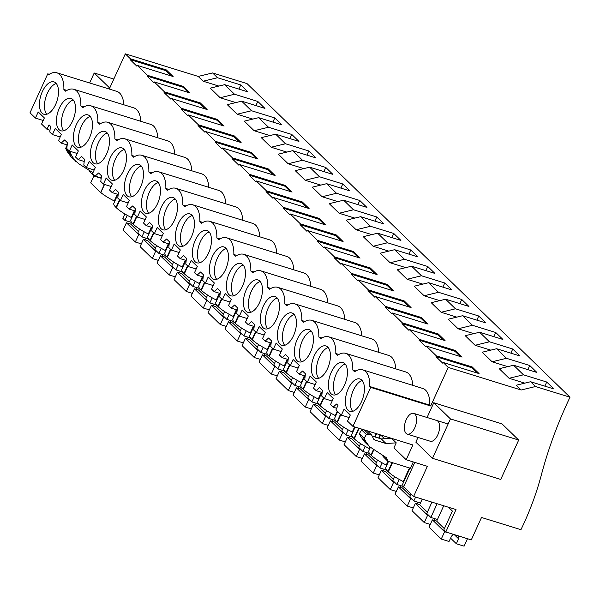 <?xml version="1.0" encoding="UTF-8"?>
<svg xmlns="http://www.w3.org/2000/svg" width="600" height="600" viewBox="0 0 600 600"><rect width="100%" height="100%" fill="white"/><g stroke="black" fill="none" stroke-linecap="round" stroke-linejoin="round"><path stroke-width="0.9" d="M448.425 507.225L452.385 511.072L443.76 530.002L445.8 531.982L471.3 539.888L481.507 517.477L520.92 529.688A280.808 235.41 134.2 0 0 541.335 475.005A417.202 349.763 134.2 0 1 570 397.207L247.065 83.625L212.587 72.945L198.225 76.433L125.317 53.843L109.275 89.04M124.89 213.968L122.865 218.407L124.905 220.388L127.215 215.31M104.37 184.387L100.65 192.54L90.698 182.873L93.9 175.845M30 112.808L47.767 73.823L48.668 74.7A26.49 13.283 -72.8 0 1 56.805 72.787A26.49 13.283 -72.8 0 1 63.863 89.453L65.662 91.2A26.49 13.283 -72.8 0 1 73.8 89.287A26.49 13.283 -72.8 0 1 80.858 105.953L82.665 107.708A26.49 13.283 -72.8 0 1 90.802 105.795A26.49 13.283 -72.8 0 1 97.852 122.46L99.66 124.208A26.49 13.283 -72.8 0 1 107.797 122.295A26.49 13.283 -72.8 0 1 114.847 138.96L116.655 140.715A26.49 13.283 -72.8 0 1 124.792 138.803A26.49 13.283 -72.8 0 1 131.85 155.468L133.65 157.215A26.49 13.283 -72.8 0 1 141.788 155.303A26.49 13.283 -72.8 0 1 148.845 171.968L150.653 173.722A26.49 13.283 -72.8 0 1 158.79 171.81A26.49 13.283 -72.8 0 1 165.84 188.475L167.648 190.23A26.49 13.283 -72.8 0 1 175.785 188.31A26.49 13.283 -72.8 0 1 182.835 204.975L184.642 206.73A26.49 13.283 -72.8 0 1 192.78 204.817A26.49 13.283 -72.8 0 1 199.83 221.483L201.638 223.237A26.49 13.283 -72.8 0 1 209.775 221.325A26.49 13.283 -72.8 0 1 216.833 237.983L218.632 239.737A26.49 13.283 -72.8 0 1 226.77 237.825A26.49 13.283 -72.8 0 1 233.827 254.49L235.635 256.245A26.49 13.283 -72.8 0 1 243.772 254.333A26.49 13.283 -72.8 0 1 250.822 270.99L252.63 272.745A26.49 13.283 -72.8 0 1 260.767 270.832A26.49 13.283 -72.8 0 1 267.817 287.498L269.625 289.252A26.49 13.283 -72.8 0 1 277.763 287.34A26.49 13.283 -72.8 0 1 284.82 304.005L286.62 305.752A26.49 13.283 -72.8 0 1 294.757 303.84A26.49 13.283 -72.8 0 1 301.815 320.505L303.623 322.26A26.49 13.283 -72.8 0 1 311.752 320.347A26.49 13.283 -72.8 0 1 318.81 337.013L320.618 338.76A26.49 13.283 -72.8 0 1 328.755 336.847A26.49 13.283 -72.8 0 1 335.805 353.513L337.612 355.267A26.49 13.283 -72.8 0 1 345.75 353.355A26.49 13.283 -72.8 0 1 352.8 370.02L354.608 371.767A26.49 13.283 -72.8 0 1 362.745 369.855A26.49 13.283 -72.8 0 1 369.803 386.52L370.702 387.397L352.935 426.382L347.513 421.118L350.303 414.998L344.153 409.028L341.362 415.147L335.94 409.882L337.972 405.42L336.54 404.033L333.135 407.16L330.517 404.618L333.308 398.498L327.15 392.52L324.368 398.64L321.75 396.097L322.403 390.308L319.545 387.525L316.14 390.653L313.522 388.11L316.312 381.99L310.155 376.02L307.365 382.14L304.748 379.597L305.407 373.8L302.55 371.025L299.145 374.145L296.528 371.61L299.31 365.49L293.16 359.513L290.37 365.632L287.752 363.09L288.413 357.3L285.548 354.517L282.142 357.645L279.525 355.103L282.315 348.983L276.165 343.013L273.375 349.125L270.757 346.59L271.418 340.793L268.553 338.017L265.147 341.138L262.53 338.603L265.32 332.483L259.17 326.505L256.38 332.625L253.763 330.082L254.423 324.293L251.558 321.51L248.153 324.638L245.535 322.095L248.325 315.975L242.167 310.005L239.385 316.118L236.767 313.582L237.42 307.785L234.562 305.01L231.157 308.13L228.54 305.587L231.322 299.475L225.173 293.498L222.382 299.618L219.765 297.075L220.425 291.285L218.993 289.89L217.56 288.502L214.155 291.63L211.538 289.087L214.327 282.968L208.178 276.998L205.388 283.11L202.77 280.567L203.43 274.778L200.565 272.002L197.16 275.123L194.542 272.58L197.333 266.468L191.183 260.49L188.392 266.61L185.775 264.067L186.435 258.278L185.002 256.882L183.57 255.495L180.165 258.623L177.547 256.08L180.337 249.96L174.18 243.983L171.398 250.103L168.78 247.56L169.433 241.77L168.007 240.382L166.575 238.995L163.17 242.115L160.553 239.572L163.343 233.46L157.185 227.483L154.395 233.603L151.778 231.06L152.438 225.27L149.58 222.487L146.175 225.615L143.558 223.072L146.34 216.952L140.19 210.975L137.4 217.095L134.782 214.553L135.442 208.763L132.578 205.987L129.172 209.108L126.555 206.565L129.345 200.445L123.195 194.475L120.405 200.595L117.788 198.053L118.448 192.263L117.015 190.868L115.583 189.48L112.177 192.608L109.56 190.065L112.35 183.945L106.2 177.968L103.41 184.087L100.792 181.545L101.453 175.755L98.587 172.972L95.183 176.1L92.565 173.558L95.355 167.438L89.198 161.468L86.415 167.587L83.797 165.045L84.45 159.255L83.025 157.86L81.593 156.472L78.188 159.6L75.57 157.058L78.352 150.938L72.203 144.96L69.412 151.08L66.795 148.538L67.455 142.748L64.597 139.965L61.185 143.093L58.575 140.55L61.358 134.43L55.207 128.46L52.418 134.58L49.8 132.038L50.46 126.24L49.028 124.852L46.995 129.315L41.572 124.05L44.362 117.93L38.213 111.953L35.422 118.073L30 112.808M49.282 74.295L47.767 73.823M212.587 72.945L217.515 77.73L240.795 84.945L247.935 91.875L224.655 84.668L210.292 88.148L220.147 97.725L235.83 102.578M198.225 76.433L203.153 81.218L218.835 86.078M125.317 53.843L130.417 58.793L166.328 69.922L173.13 76.523L137.212 65.392L147.413 75.3L183.33 86.422L190.125 93.03L154.215 81.9L164.407 91.8L200.325 102.93L207.12 109.53L171.21 98.4L181.41 108.308L217.32 119.43L224.123 126.038L188.205 114.907L198.405 124.808L234.315 135.938L241.118 142.538L205.2 131.407L215.4 141.315L251.31 152.438L258.112 159.045L222.195 147.915L232.395 157.815L268.312 168.945L275.108 175.545L239.197 164.415L249.39 174.322L285.308 185.453L292.103 192.053L256.192 180.922L266.392 190.822L302.303 201.952L309.105 208.553L273.188 197.43L283.388 207.33L319.298 218.46L326.1 225.06L290.183 213.93L300.382 223.83L336.3 234.96L343.095 241.56L307.185 230.438L317.377 240.337L353.295 251.468L360.09 258.067L324.18 246.938L334.373 256.837L370.29 267.968L377.085 274.567L341.175 263.445L351.375 273.345L387.285 284.475L394.088 291.075L358.17 279.945L368.37 289.853L404.28 300.975L411.082 307.575L375.165 296.452L385.365 306.353L421.283 317.483L428.077 324.082L392.168 312.952L402.36 322.86L438.278 333.983L445.072 340.59L409.162 329.46L419.362 339.36L455.272 350.49L462.075 357.09L426.158 345.96L431.257 350.918L436.357 355.868L472.268 366.99L479.07 373.597L443.153 362.468L448.252 367.418L430.68 405.982L429.772 405.105A26.49 13.283 -72.8 0 0 422.722 388.44L362.745 369.855M224.655 84.668L234.517 94.238L257.798 101.453L264.93 108.382L241.65 101.167L251.513 110.738L274.793 117.953L281.933 124.882L258.653 117.675L268.507 127.245L291.788 134.46L298.928 141.39L275.647 134.175L285.502 143.752L308.782 150.96L315.923 157.89L292.642 150.683L302.498 160.252L325.785 167.468L332.918 174.398L309.638 167.183L319.5 176.76L342.78 183.968L349.92 190.905L326.632 183.69L336.495 193.26L359.775 200.475L366.915 207.405L343.635 200.19L353.49 209.767L376.77 216.975L383.91 223.913L360.63 216.697L370.485 226.267L393.765 233.483L400.905 240.413L377.625 233.197L387.487 242.775L410.768 249.983L417.9 256.92L394.62 249.705L404.482 259.275L427.763 266.49L434.903 273.42L411.623 266.205L421.478 275.782L444.757 282.998L451.897 289.928L428.618 282.712L438.472 292.282L461.752 299.498L468.893 306.428L445.612 299.22L455.467 308.79L478.748 316.005L485.888 322.935L462.607 315.72L472.47 325.29L495.75 332.505L502.882 339.435L479.603 332.228L489.465 341.798L512.745 349.013L519.885 355.942L496.605 348.728L506.46 358.298L529.74 365.513L536.88 372.442L513.6 365.235L523.455 374.805L546.735 382.02L553.875 388.95L530.595 381.735L516.232 385.222L521.16 390.007L448.252 367.418M513.6 365.235L499.23 368.715L509.092 378.293L524.775 383.145M496.605 348.728L482.235 352.215L492.097 361.785L507.78 366.645M479.603 332.228L465.24 335.707L475.095 345.278L490.778 350.138M462.607 315.72L448.245 319.207L458.1 328.778L473.783 333.638M445.612 299.22L431.25 302.7L441.105 312.27L456.787 317.13M428.618 282.712L414.248 286.2L424.11 295.77L439.793 300.63M411.623 266.205L397.252 269.692L407.115 279.263L422.798 284.123M394.62 249.705L380.257 253.192L390.112 262.763L405.795 267.623M377.625 233.197L363.263 236.685L373.118 246.255L388.8 251.115M360.63 216.697L346.26 220.178L356.123 229.755L371.805 234.615M343.635 200.19L329.265 203.678L339.127 213.248L354.81 218.108M326.632 183.69L312.27 187.17L322.125 196.748L337.808 201.608M309.638 167.183L295.275 170.67L305.13 180.24L320.812 185.1M292.642 150.683L278.28 154.163L288.135 163.74L303.817 168.6M275.647 134.175L261.278 137.663L271.14 147.233L286.822 152.093M258.653 117.675L244.282 121.155L254.145 130.733L269.827 135.585M241.65 101.167L227.288 104.655L237.142 114.225L252.825 119.085M443.153 362.468L442.8 363.24L436.005 356.64L471.915 367.763L477.382 373.072M436.357 355.868L436.005 356.64M426.158 345.96L425.805 346.733L419.01 340.132L454.92 351.263L460.388 356.565M419.362 339.36L419.01 340.132M409.162 329.46L408.81 330.233L402.007 323.632L437.925 334.755L443.393 340.065M402.36 322.86L402.007 323.632M392.168 312.952L391.815 313.725L385.013 307.125L420.93 318.255L426.39 323.558M385.365 306.353L385.013 307.125M375.165 296.452L374.812 297.225L368.017 290.625L403.928 301.748L409.395 307.058M368.37 289.853L368.017 290.625M358.17 279.945L357.817 280.718L351.022 274.118L386.933 285.248L392.4 290.55M351.375 273.345L351.022 274.118M341.175 263.445L340.822 264.218L334.028 257.61L369.938 268.74L375.405 274.05M334.373 256.837L334.028 257.61M324.18 246.938L323.827 247.71L317.025 241.11L352.942 252.24L358.403 257.543M317.377 240.337L317.025 241.11M307.185 230.438L306.832 231.21L300.03 224.603L335.947 235.733L341.407 241.042M300.382 223.83L300.03 224.603M290.183 213.93L289.83 214.702L283.035 208.103L318.945 219.233L324.413 224.535M283.388 207.33L283.035 208.103M273.188 197.43L272.835 198.202L266.04 191.595L301.95 202.725L307.418 208.035M266.392 190.822L266.04 191.595M256.192 180.922L255.84 181.695L249.038 175.095L284.955 186.225L290.423 191.528M249.39 174.322L249.038 175.095M239.197 164.415L238.845 165.195L232.042 158.587L267.96 169.718L273.42 175.028M232.395 157.815L232.042 158.587M222.195 147.915L221.843 148.688L215.048 142.087L250.965 153.21L256.425 158.52M215.4 141.315L215.048 142.087M205.2 131.407L204.847 132.18L198.053 125.58L233.962 136.71L239.43 142.012M198.405 124.808L198.053 125.58M188.205 114.907L187.852 115.68L181.058 109.08L216.968 120.203L222.435 125.512M181.41 108.308L181.058 109.08M171.21 98.4L170.858 99.172L164.055 92.573L199.972 103.703L205.44 109.005M164.407 91.8L164.055 92.573M154.215 81.9L153.863 82.672L147.06 76.073L182.977 87.195L188.438 92.505M147.413 75.3L147.06 76.073M137.212 65.392L136.86 66.165L130.065 59.565L165.975 70.695L171.442 75.998M130.417 58.793L130.065 59.565M123.81 104.782A26.49 13.283 -72.8 0 0 116.782 91.373L56.805 72.787M140.805 121.29A26.49 13.283 -72.8 0 0 133.778 107.873L73.8 89.287M157.8 137.79A26.49 13.283 -72.8 0 0 150.773 124.38L90.802 105.795M174.795 154.297A26.49 13.283 -72.8 0 0 167.775 140.88L107.797 122.295M191.797 170.797A26.49 13.283 -72.8 0 0 184.77 157.387L124.792 138.803M208.792 187.305A26.49 13.283 -72.8 0 0 201.765 173.887L141.788 155.303M225.788 203.805A26.49 13.283 -72.8 0 0 218.76 190.395L158.79 171.81M242.782 220.312A26.49 13.283 -72.8 0 0 235.763 206.895L175.785 188.31M259.778 236.812A26.49 13.283 -72.8 0 0 252.757 223.403L192.78 204.817M276.78 253.32A26.49 13.283 -72.8 0 0 269.752 239.903L209.775 221.325M293.775 269.82A26.49 13.283 -72.8 0 0 286.748 256.41L226.77 237.825M310.77 286.327A26.49 13.283 -72.8 0 0 303.743 272.91L243.772 254.333M327.765 302.827A26.49 13.283 -72.8 0 0 320.745 289.418L260.767 270.832M344.76 319.335A26.49 13.283 -72.8 0 0 337.74 305.918L277.763 287.34M361.763 335.843A26.49 13.283 -72.8 0 0 354.735 322.425L294.757 303.84M378.757 352.343A26.49 13.283 -72.8 0 0 371.73 338.925L311.752 320.347M395.752 368.85A26.49 13.283 -72.8 0 0 388.732 355.433L328.755 336.847M412.748 385.35A26.49 13.283 -72.8 0 0 405.728 371.94L345.75 353.355M42.338 91.65A16.95 8.498 -72.8 0 0 43.95 114.278A16.95 8.498 -72.8 0 0 55.597 104.528A16.95 8.498 -72.8 0 0 53.985 81.9A16.95 8.498 -72.8 0 0 42.338 91.65M123.585 170.542A16.95 8.498 -72.8 0 0 121.972 147.915A16.95 8.498 -72.8 0 0 110.325 157.672A16.95 8.498 -72.8 0 0 111.938 180.292A16.95 8.498 -72.8 0 0 123.585 170.542M157.575 203.55A16.95 8.498 -72.8 0 0 155.962 180.922A16.95 8.498 -72.8 0 0 144.315 190.68A16.95 8.498 -72.8 0 0 145.928 213.3A16.95 8.498 -72.8 0 0 157.575 203.55M280.29 322.71A16.95 8.498 -72.8 0 0 281.903 345.337A16.95 8.498 -72.8 0 0 293.55 335.58A16.95 8.498 -72.8 0 0 291.938 312.96A16.95 8.498 -72.8 0 0 280.29 322.71M72.593 121.028A16.95 8.498 -72.8 0 0 70.98 98.407A16.95 8.498 -72.8 0 0 59.332 108.157A16.95 8.498 -72.8 0 0 60.945 130.785A16.95 8.498 -72.8 0 0 72.593 121.028M93.33 141.165A16.95 8.498 -72.8 0 0 94.942 163.792A16.95 8.498 -72.8 0 0 106.583 154.035A16.95 8.498 -72.8 0 0 104.97 131.415A16.95 8.498 -72.8 0 0 93.33 141.165M161.317 207.18A16.95 8.498 -72.8 0 0 162.93 229.808A16.95 8.498 -72.8 0 0 174.57 220.058A16.95 8.498 -72.8 0 0 172.958 197.43A16.95 8.498 -72.8 0 0 161.317 207.18M140.58 187.05A16.95 8.498 -72.8 0 0 138.968 164.422A16.95 8.498 -72.8 0 0 127.32 174.172A16.95 8.498 -72.8 0 0 128.933 196.8A16.95 8.498 -72.8 0 0 140.58 187.05M276.548 319.08A16.95 8.498 -72.8 0 0 274.935 296.452A16.95 8.498 -72.8 0 0 263.295 306.202A16.95 8.498 -72.8 0 0 264.907 328.83A16.95 8.498 -72.8 0 0 276.548 319.08M297.285 339.21A16.95 8.498 -72.8 0 0 298.897 361.837A16.95 8.498 -72.8 0 0 310.545 352.087A16.95 8.498 -72.8 0 0 308.933 329.46A16.95 8.498 -72.8 0 0 297.285 339.21M229.298 273.195A16.95 8.498 -72.8 0 0 230.91 295.822A16.95 8.498 -72.8 0 0 242.558 286.072A16.95 8.498 -72.8 0 0 240.945 263.445A16.95 8.498 -72.8 0 0 229.298 273.195M208.567 253.065A16.95 8.498 -72.8 0 0 206.955 230.438A16.95 8.498 -72.8 0 0 195.308 240.188A16.95 8.498 -72.8 0 0 196.92 262.815A16.95 8.498 -72.8 0 0 208.567 253.065M212.303 256.695A16.95 8.498 -72.8 0 0 213.915 279.322A16.95 8.498 -72.8 0 0 225.562 269.565A16.95 8.498 -72.8 0 0 223.95 246.938A16.95 8.498 -72.8 0 0 212.303 256.695M344.535 385.095A16.95 8.498 -72.8 0 0 342.923 362.468A16.95 8.498 -72.8 0 0 331.282 372.225A16.95 8.498 -72.8 0 0 332.895 394.845A16.95 8.498 -72.8 0 0 344.535 385.095M348.278 388.725A16.95 8.498 -72.8 0 0 349.89 411.353A16.95 8.498 -72.8 0 0 361.538 401.595A16.95 8.498 -72.8 0 0 359.925 378.975A16.95 8.498 -72.8 0 0 348.278 388.725M89.588 137.535A16.95 8.498 -72.8 0 0 87.975 114.907A16.95 8.498 -72.8 0 0 76.328 124.665A16.95 8.498 -72.8 0 0 77.94 147.285A16.95 8.498 -72.8 0 0 89.588 137.535M191.565 236.558A16.95 8.498 -72.8 0 0 189.953 213.93A16.95 8.498 -72.8 0 0 178.312 223.688A16.95 8.498 -72.8 0 0 179.925 246.315A16.95 8.498 -72.8 0 0 191.565 236.558M327.54 368.587A16.95 8.498 -72.8 0 0 325.928 345.968A16.95 8.498 -72.8 0 0 314.28 355.718A16.95 8.498 -72.8 0 0 315.892 378.345A16.95 8.498 -72.8 0 0 327.54 368.587M246.3 289.702A16.95 8.498 -72.8 0 0 247.913 312.33A16.95 8.498 -72.8 0 0 259.553 302.572A16.95 8.498 -72.8 0 0 257.94 279.945A16.95 8.498 -72.8 0 0 246.3 289.702M43.2 120.48L35.422 118.073M50.002 130.245L46.995 129.315M391.62 438.368L396.225 442.845L386.07 443.55L375.15 440.168L373.882 439.418L371.61 435.007L368.663 434.16L366.375 434.513L364.132 438.248L365.625 441.315L369.413 446.565L386.655 457.89L387.832 461.265L410.385 468.248L413.257 461.94M352.935 426.382L412.912 444.967L406.178 459.75L393.938 447.862L396.225 442.845M380.663 434.978L384.502 438.705M414.78 462.412L403.673 486.78L413.632 496.447L456.007 509.58L445.8 531.982M403.725 486.675A26.078 5.572 -155.5 0 1 402.787 483.893L409.972 468.12M388.485 461.467L385.785 467.393A26.078 5.572 -155.5 0 0 387.967 471.525L388.305 471.855A26.078 5.572 -155.5 0 0 403.252 481.545L403.673 481.95M387.96 461.303L386.257 465.037L386.678 465.45M386.257 465.037A26.078 5.572 -155.5 0 1 371.31 455.355L373.83 449.82M370.365 447.428L368.79 450.885A26.078 5.572 -155.5 0 0 370.972 455.025L371.31 455.355M369.938 447.053L369.255 448.537L369.675 448.942M369.255 448.537A26.078 5.572 -155.5 0 1 354.315 438.847L359.123 428.303M355.132 427.065L351.795 434.385A26.078 5.572 -155.5 0 0 353.978 438.518L354.315 438.847M354.6 426.9L352.26 432.03L352.68 432.442M352.26 432.03A26.078 5.572 -155.5 0 1 337.32 422.347L340.83 414.63M337.673 411.562L334.8 417.877A26.078 5.572 -155.5 0 0 336.975 422.018L337.32 422.347M337.252 411.158L335.265 415.53L335.685 415.935M335.265 415.53A26.078 5.572 -155.5 0 1 320.317 405.84L323.835 398.13M321.877 392.43L317.805 401.377A26.078 5.572 -155.5 0 0 319.98 405.51L320.317 405.84M321.345 392.265L318.27 399.022L318.69 399.428M318.27 399.022A26.078 5.572 -155.5 0 1 303.322 389.34L306.84 381.623M304.882 375.93L300.803 384.87A26.078 5.572 -155.5 0 0 302.985 389.01L303.322 389.34M304.35 375.765L301.275 382.522L301.688 382.928M301.275 382.522A26.078 5.572 -155.5 0 1 286.327 372.832L289.845 365.123M287.888 359.423L283.808 368.362A26.078 5.572 -155.5 0 0 285.99 372.502L286.327 372.832M287.355 359.257L284.272 366.015L284.692 366.42M284.272 366.015A26.078 5.572 -155.5 0 1 269.332 356.325L272.843 348.615M270.885 342.915L266.812 351.862A26.078 5.572 -155.5 0 0 268.987 355.995L269.332 356.325M270.36 342.757L267.278 349.515L267.697 349.92M267.278 349.515A26.078 5.572 -155.5 0 1 252.337 339.825L255.847 332.115M253.89 326.415L249.817 335.355A26.078 5.572 -155.5 0 0 251.993 339.495L252.337 339.825M253.358 326.25L250.282 333.007L250.702 333.413M250.282 333.007A26.078 5.572 -155.5 0 1 235.335 323.317L238.853 315.608M236.895 309.907L232.815 318.855A26.078 5.572 -155.5 0 0 234.998 322.987L235.335 323.317M236.362 309.75L233.288 316.507L233.708 316.913M233.288 316.507A26.078 5.572 -155.5 0 1 218.34 306.817L221.858 299.1M219.9 293.407L215.82 302.347A26.078 5.572 -155.5 0 0 218.002 306.487L218.34 306.817M219.368 293.243L216.285 300L216.705 300.405M216.285 300A26.078 5.572 -155.5 0 1 201.345 290.31L204.862 282.6M202.897 276.9L198.825 285.847A26.078 5.572 -155.5 0 0 201.007 289.98L201.345 290.31M202.373 276.735L199.29 283.493L199.71 283.905M199.29 283.493A26.078 5.572 -155.5 0 1 184.35 273.81L187.86 266.093M185.903 260.4L181.83 269.34A26.078 5.572 -155.5 0 0 184.005 273.48L184.35 273.81M185.377 260.235L182.295 266.993L182.715 267.397M182.295 266.993A26.078 5.572 -155.5 0 1 167.347 257.303L170.865 249.593M168.907 243.892L164.835 252.84A26.078 5.572 -155.5 0 0 167.01 256.972L167.347 257.303M168.375 243.728L165.3 250.485L165.72 250.897M165.3 250.485A26.078 5.572 -155.5 0 1 150.352 240.803L153.87 233.085M151.913 227.392L147.833 236.333A26.078 5.572 -155.5 0 0 150.015 240.472L150.352 240.803M151.38 227.228L148.305 233.985L148.718 234.39M148.305 233.985A26.078 5.572 -155.5 0 1 133.358 224.295L136.875 216.585M134.917 210.885L130.837 219.833A26.078 5.572 -155.5 0 0 133.02 223.965L133.358 224.295M134.385 210.72L131.303 217.478L131.722 217.89M131.303 217.478A26.078 5.572 -155.5 0 1 116.363 207.795L119.88 200.077M117.915 194.385L113.843 203.325A26.078 5.572 -155.5 0 0 116.025 207.465L116.363 207.795M117.39 194.22L114.308 200.978L114.727 201.382M114.308 200.978A26.078 5.572 -155.5 0 1 100.83 192.593L100.65 192.54M431.947 502.125L426.765 513.502L430.845 517.463L437.107 503.722M144.218 231.817L141.9 236.895L137.82 232.935L139.59 229.042M161.212 248.317L158.895 253.395L154.815 249.435L156.585 245.55M178.208 264.825L175.89 269.903L171.817 265.942L173.587 262.058M195.202 281.325L192.892 286.403L188.812 282.442L190.583 278.558M212.197 297.832L209.888 302.91L205.808 298.95L207.577 295.065M229.2 314.332L226.882 319.41L222.803 315.45L224.572 311.565M246.195 330.84L243.877 335.918L239.798 331.957L241.575 328.072M263.19 347.34L260.873 352.425L256.8 348.457L258.57 344.572M280.185 363.847L277.875 368.925L273.795 364.965L275.565 361.08M297.188 380.347L294.87 385.433L290.79 381.465L292.56 377.58M314.183 396.855L311.865 401.933L307.785 397.972L309.555 394.088M331.178 413.355L328.86 418.44L324.78 414.48L326.558 410.588M348.173 429.862L345.862 434.94L341.782 430.98L343.553 427.095M365.168 446.362L362.858 451.447L358.778 447.487L360.548 443.595M382.17 462.87L379.853 467.947L375.772 463.987L377.543 460.103M399.165 479.377L396.847 484.455L392.768 480.495L394.537 476.603M415.62 497.062L413.842 500.955L409.77 496.995L411.127 494.01M124.905 220.388L131.512 222.435M530.595 381.735L535.523 386.52L521.16 390.007M570 397.207L535.523 386.52M203.153 81.218L217.515 77.73M113.82 79.065L94.2 72.99L109.725 88.058M89.655 82.965L94.2 72.99M220.147 97.725L234.517 94.238M240.795 84.945L238.913 89.085M166.328 69.922L165.975 70.695M66.938 90.405L63.863 89.453M56.258 83.483A16.95 8.498 -72.8 0 0 47.377 93.218A16.95 8.498 -72.8 0 0 46.718 114.262M101.167 178.252L94.133 176.078L89.37 171.45L88.972 170.19M92.955 172.703L78.727 163.74L70.95 156.75L67.162 151.507L65.677 148.433L67.162 144.945M100.83 192.593L104.542 184.44M141.9 236.895L148.507 238.942M75.713 161.37L71.925 156.127L70.433 153.06L70.35 151.373M94.133 176.078L89.407 171.375M94.162 175.995L93.66 174.623M430.68 405.982L370.702 387.397M406.178 459.75L427.365 466.312L413.632 496.447M502.035 423.885L433.793 402.743L450.45 418.912L518.692 440.055L502.035 423.885M518.692 440.055L500.73 479.46L432.495 458.317L415.838 442.147L417.982 437.43M427.072 417.495L433.793 402.743M429.772 405.105L369.803 386.52M349.14 417.555L341.362 415.147M432.495 458.317L450.45 418.912M436.702 420.48A10.867 5.452 107.2 0 1 439.388 424.365A10.867 5.452 107.2 0 1 437.153 436.162A10.867 5.452 107.2 0 1 430.268 441.24A10.867 5.452 107.2 0 1 430.268 441.232L407.287 434.115A10.867 5.452 -72.8 0 0 408.675 434.19A10.867 5.452 -72.8 0 0 416.062 424.043A10.867 5.452 -72.8 0 0 413.715 413.362A10.867 5.452 -72.8 0 0 412.327 413.28A10.867 5.452 -72.8 0 0 404.933 423.435A10.867 5.452 -72.8 0 0 407.287 434.115M472.268 366.99L471.915 367.763M546.735 382.02L544.852 386.153M509.092 378.293L523.455 374.805M355.875 370.972L352.8 370.02M362.197 380.55A16.95 8.498 -72.8 0 0 353.317 390.285A16.95 8.498 -72.8 0 0 352.657 411.33M391.2 438.24L381.308 438.93L386.07 443.55M403.252 481.545L409.44 467.963M430.845 517.463L437.452 519.51M381.308 438.93L372.36 436.155M363.382 429.623L361.62 429.893L359.377 433.627L360.862 436.695L364.657 441.938L369.413 446.565M382.673 455.385L383.108 456.562L387.87 461.183M383.108 456.562L387.832 461.265M67.207 144.96L61.185 143.093M60.195 136.988L52.418 134.58M158.895 253.395L165.502 255.442M257.798 101.453L255.907 105.585M237.142 114.225L251.513 110.738M183.33 86.422L182.977 87.195M83.933 106.905L80.858 105.953M73.252 99.983A16.95 8.498 -72.8 0 0 64.38 109.718A16.95 8.498 -72.8 0 0 63.713 130.762M84.203 161.46L78.188 159.6M77.19 153.488L69.412 151.08M175.89 269.903L182.498 271.95M274.793 117.953L272.91 122.093M254.145 130.733L268.507 127.245M200.325 102.93L199.972 103.703M100.927 123.413L97.852 122.46M90.248 116.49A16.95 8.498 -72.8 0 0 81.375 126.225A16.95 8.498 -72.8 0 0 80.715 147.27M101.198 177.968L95.183 176.1M94.192 169.995L86.415 167.587M192.892 286.403L199.5 288.45M291.788 134.46L289.905 138.593M271.14 147.233L285.502 143.752M217.32 119.43L216.968 120.203M117.922 139.913L114.847 138.96M107.243 132.998A16.95 8.498 -72.8 0 0 98.37 142.725A16.95 8.498 -72.8 0 0 97.71 163.77M118.192 194.468L112.177 192.608M111.188 186.495L103.41 184.087M209.888 302.91L216.495 304.957M308.782 150.96L306.9 155.1M288.135 163.74L302.498 160.252M234.315 135.938L233.962 136.71M134.917 156.42L131.85 155.468M124.245 149.498A16.95 8.498 -72.8 0 0 115.365 159.233A16.95 8.498 -72.8 0 0 114.705 180.278M135.195 210.975L129.172 209.108M128.183 203.002L120.405 200.595M226.882 319.41L233.49 321.457M325.785 167.468L323.895 171.6M305.13 180.24L319.5 176.76M251.31 152.438L250.965 153.21M151.92 172.92L148.845 171.968M141.24 166.005A16.95 8.498 -72.8 0 0 132.36 175.733A16.95 8.498 -72.8 0 0 131.7 196.778M152.19 227.475L146.175 225.615M145.178 219.51L137.4 217.095M243.877 335.918L250.485 337.965M342.78 183.968L340.89 188.108M322.125 196.748L336.495 193.26M268.312 168.945L267.96 169.718M168.915 189.428L165.84 188.475M158.235 182.505A16.95 8.498 -72.8 0 0 149.363 192.24A16.95 8.498 -72.8 0 0 148.703 213.285M169.185 243.983L163.17 242.115M162.172 236.01L154.395 233.603M260.873 352.425L267.48 354.465M359.775 200.475L357.892 204.608M339.127 213.248L353.49 209.767M285.308 185.453L284.955 186.225M185.91 205.928L182.835 204.975M175.23 199.013A16.95 8.498 -72.8 0 0 166.358 208.748A16.95 8.498 -72.8 0 0 165.697 229.785M186.18 260.483L180.165 258.623M179.175 252.517L171.398 250.103M277.875 368.925L284.483 370.972M376.77 216.975L374.888 221.115M356.123 229.755L370.485 226.267M302.303 201.952L301.95 202.725M202.905 222.435L199.83 221.483M192.225 215.513A16.95 8.498 -72.8 0 0 183.352 225.248A16.95 8.498 -72.8 0 0 182.692 246.292M203.175 276.99L197.16 275.123M196.17 269.017L188.392 266.61M294.87 385.433L301.478 387.48M393.765 233.483L391.882 237.615M373.118 246.255L387.487 242.775M319.298 218.46L318.945 219.233M219.907 238.935L216.833 237.983M209.228 232.02A16.95 8.498 -72.8 0 0 200.347 241.755A16.95 8.498 -72.8 0 0 199.688 262.8M220.178 293.49L214.155 291.63M213.165 285.525L205.388 283.11M311.865 401.933L318.472 403.98M410.768 249.983L408.877 254.123M390.112 262.763L404.482 259.275M336.3 234.96L335.947 235.733M236.903 255.442L233.827 254.49M226.222 248.52A16.95 8.498 -72.8 0 0 217.343 258.255A16.95 8.498 -72.8 0 0 216.683 279.3M237.173 309.998L231.157 308.13M230.16 302.025L222.382 299.618M328.86 418.44L335.468 420.487M427.763 266.49L425.88 270.623M407.115 279.263L421.478 275.782M353.295 251.468L352.942 252.24M253.897 271.942L250.822 270.99M243.218 265.028A16.95 8.498 -72.8 0 0 234.345 274.763A16.95 8.498 -72.8 0 0 233.685 295.808M254.167 326.498L248.153 324.638M247.155 318.532L239.385 316.118M345.862 434.94L352.462 436.987M444.757 282.998L442.875 287.13M424.11 295.77L438.472 292.282M370.29 267.968L369.938 268.74M270.892 288.45L267.817 287.498M260.212 281.528A16.95 8.498 -72.8 0 0 251.34 291.263A16.95 8.498 -72.8 0 0 250.68 312.308M271.163 343.005L265.147 341.138M264.157 335.032L256.38 332.625M362.858 451.447L369.465 453.495M461.752 299.498L459.87 303.638M441.105 312.27L455.467 308.79M387.285 284.475L386.933 285.248M287.888 304.95L284.82 304.005M277.215 298.035A16.95 8.498 -72.8 0 0 268.335 307.77A16.95 8.498 -72.8 0 0 267.675 328.815M288.157 359.505L282.142 357.645M281.153 351.54L273.375 349.125M379.853 467.947L386.46 469.995M478.748 316.005L476.865 320.138M458.1 328.778L472.47 325.29M404.28 300.975L403.928 301.748M304.89 321.457L301.815 320.505M294.21 314.535A16.95 8.498 -72.8 0 0 285.33 324.27A16.95 8.498 -72.8 0 0 284.67 345.315M376.087 433.553L374.587 436.845M305.16 376.013L299.145 374.145M298.147 368.04L290.37 365.632M396.847 484.455L403.455 486.502M495.75 332.505L493.86 336.645M475.095 345.278L489.465 341.798M421.283 317.483L420.93 318.255M321.885 337.965L318.81 337.013M311.205 331.043A16.95 8.498 -72.8 0 0 302.332 340.778A16.95 8.498 -72.8 0 0 301.665 361.822M322.155 392.52L316.14 390.653M315.142 384.548L307.365 382.14M413.842 500.955L420.45 503.002M512.745 349.013L510.862 353.145M492.097 361.785L506.46 358.298M438.278 333.983L437.925 334.755M338.88 354.465L335.805 353.513M328.2 347.543A16.95 8.498 -72.8 0 0 319.327 357.278A16.95 8.498 -72.8 0 0 318.668 378.322M336.683 408.255L333.135 407.16M332.145 401.048L324.368 398.64M529.74 365.513L527.857 369.653M455.272 350.49L454.92 351.263M345.195 364.05A16.95 8.498 -72.8 0 0 336.322 373.785A16.95 8.498 -72.8 0 0 335.663 394.83M131.558 222.33L130.74 224.123L126.435 222.788L123.09 230.123L135.322 242.01L141.337 243.87M146.347 238.275A4.343 3.645 134.2 0 0 145.433 239.468L145.252 239.858M140.047 235.095L138.667 234.667L135.322 242.01M126.435 222.788L138.667 234.667M130.74 224.123L138.435 231.593M148.553 238.83L147.743 240.623L143.43 239.288L140.085 246.63L152.325 258.51L158.34 260.377M163.343 254.775A4.343 3.645 134.2 0 0 162.428 255.968L162.248 256.358M157.042 251.603L155.67 251.175L152.325 258.51M143.43 239.288L155.67 251.175M147.743 240.623L155.43 248.093M165.555 255.337L164.738 257.13L160.425 255.795L157.08 263.138L169.32 275.017L175.335 276.877M180.337 271.282A4.343 3.645 134.2 0 0 179.43 272.475L179.243 272.865M174.045 268.103L172.665 267.675L169.32 275.017M160.425 255.795L172.665 267.675M164.738 257.13L172.425 264.6M182.55 271.837L181.733 273.63L177.42 272.295L174.075 279.638L186.315 291.517L192.33 293.385M197.34 287.782A4.343 3.645 134.2 0 0 196.425 288.975L196.237 289.365M191.04 284.61L189.66 284.183L186.315 291.517M177.42 272.295L189.66 284.183M181.733 273.63L189.42 281.1M199.545 288.345L198.728 290.138L194.423 288.803L191.078 296.145L203.31 308.025L209.325 309.892M214.335 304.29A4.343 3.645 134.2 0 0 213.42 305.483L213.233 305.873M208.035 301.11L206.655 300.683L203.31 308.025M194.423 288.803L206.655 300.683M198.728 290.138L206.423 297.608M216.54 304.845L215.722 306.645L211.417 305.303L208.072 312.645L220.305 324.532L226.327 326.392M231.33 320.79A4.343 3.645 134.2 0 0 230.415 321.99L230.235 322.373M225.03 317.618L223.65 317.19L220.305 324.532M211.417 305.303L223.65 317.19M215.722 306.645L223.417 314.108M233.542 321.353L232.725 323.145L228.413 321.81L225.067 329.153L237.308 341.032L243.322 342.9M248.325 337.298A4.343 3.645 134.2 0 0 247.417 338.49L247.23 338.88M242.025 334.118L240.653 333.69L237.308 341.032M228.413 321.81L240.653 333.69M232.725 323.145L240.413 330.615M250.538 337.853L249.72 339.653L245.407 338.317L242.062 345.653L254.303 357.54L260.317 359.4M265.32 353.798A4.343 3.645 134.2 0 0 264.413 354.998L264.225 355.38M259.028 350.625L257.647 350.197L254.303 357.54M245.407 338.317L257.647 350.197M249.72 339.653L257.407 347.115M267.532 354.36L266.715 356.153L262.403 354.817L259.058 362.16L271.298 374.04L277.312 375.907M282.322 370.305A4.343 3.645 134.2 0 0 281.407 371.498L281.22 371.888M276.022 367.125L274.642 366.697L271.298 374.04M262.403 354.817L274.642 366.697M266.715 356.153L274.403 363.623M284.528 370.868L283.71 372.66L279.405 371.325L276.06 378.66L288.293 390.548L294.308 392.408M299.317 386.805A4.343 3.645 134.2 0 0 298.403 388.005L298.222 388.388M293.017 383.632L291.638 383.205L288.293 390.548M279.405 371.325L291.638 383.205M283.71 372.66L291.405 380.123M301.522 387.368L300.705 389.16L296.4 387.825L293.055 395.168L305.295 407.048L311.31 408.915M316.312 403.312A4.343 3.645 134.2 0 0 315.397 404.505L315.218 404.895M310.013 400.132L308.64 399.705L305.295 407.048M296.4 387.825L308.64 399.705M300.705 389.16L308.4 396.63M318.525 403.875L317.707 405.668L313.395 404.332L310.05 411.668L322.29 423.555L328.305 425.415M333.308 419.812A4.343 3.645 134.2 0 0 332.4 421.013L332.212 421.395M327.015 416.64L325.635 416.213L322.29 423.555M313.395 404.332L325.635 416.213M317.707 405.668L325.395 413.13M335.52 420.375L334.702 422.168L330.39 420.832L327.045 428.175L339.285 440.055L345.3 441.923M350.303 436.32A4.343 3.645 134.2 0 0 349.395 437.513L349.207 437.903M344.01 433.147L342.63 432.72L339.285 440.055M330.39 420.832L342.63 432.72M334.702 422.168L342.39 429.638M352.515 436.882L351.697 438.675L347.392 437.34L344.04 444.675L356.28 456.562L362.295 458.423M367.305 452.82A4.343 3.645 134.2 0 0 366.39 454.02L366.202 454.403M361.005 449.647L359.625 449.22L356.28 456.562M347.392 437.34L359.625 449.22M351.697 438.675L359.392 446.138M369.51 453.382L368.692 455.175L364.388 453.84L361.043 461.183L373.275 473.062L379.29 474.93M384.3 469.327A4.343 3.645 134.2 0 0 383.385 470.52L383.205 470.91M378 466.155L376.62 465.728L373.275 473.062M364.388 453.84L376.62 465.728M368.692 455.175L376.388 462.645M386.513 469.89L385.695 471.683L381.382 470.347L378.038 477.683L390.278 489.57L396.293 491.43M401.295 485.827A4.343 3.645 134.2 0 0 400.38 487.028L400.2 487.418M394.995 482.655L393.623 482.228L390.278 489.57M381.382 470.347L393.623 482.228M385.695 471.683L393.382 479.153M403.507 486.39L402.69 488.183L398.377 486.847L395.033 494.19L407.272 506.07L413.287 507.938M418.29 502.335A4.343 3.645 134.2 0 0 417.382 503.528L417.195 503.918M411.998 499.162L410.618 498.735L407.272 506.07M398.377 486.847L410.618 498.735M402.69 488.183L410.377 495.653M422.228 499.11L419.685 504.69L415.373 503.355L412.028 510.697L424.268 522.577L430.283 524.438M435.293 518.842A4.343 3.645 134.2 0 0 434.377 520.035L434.19 520.425M428.993 515.662L427.612 515.235L424.268 522.577M415.373 503.355L427.612 515.235M419.685 504.69L427.373 512.16M443.715 505.77L436.68 521.19L432.375 519.855L429.03 527.197L441.263 539.077L449.018 541.485L451.373 536.535A4.343 3.645 134.2 0 1 453.615 534.405M450.6 538.17L456.353 543.757L458.528 538.755A4.343 3.645 134.2 0 0 458.543 535.935M456.353 543.757L464.107 546.158L467.452 538.815L463.192 537.375M448.972 532.965L444.607 531.743L441.263 539.077M454.252 534.607L458.528 538.755M432.375 519.855L444.607 531.743M436.68 521.19L444.375 528.66M70.433 153.06L65.677 148.433M71.925 156.127L67.162 151.507M373.103 438.173L375.15 440.168M364.275 429.9L368.663 434.16M361.62 429.893L366.375 434.513M359.377 433.627L364.132 438.248M360.862 436.695L365.625 441.315M116.025 207.465L119.535 199.748M133.02 223.965L136.53 216.255M150.015 240.472L153.532 232.755M167.01 256.972L170.528 249.263M184.005 273.48L187.523 265.763M201.007 289.98L204.517 282.27M218.002 306.487L221.52 298.77M234.998 322.987L238.515 315.278M251.993 339.495L255.51 331.778M268.987 355.995L272.505 348.285M285.99 372.502L289.5 364.793M302.985 389.01L306.502 381.293M319.98 405.51L323.498 397.8M336.975 422.018L340.493 414.3M353.978 438.518L358.695 428.168M370.972 455.025L373.455 449.58M378.675 438.112L380.175 434.82M379.11 438.248L380.603 434.955M387.967 471.525L392.048 462.57M388.305 471.855L392.482 462.705M366.855 430.388L371.61 435.015M376.612 433.717L375.112 437.01M448.125 424.02L413.715 413.362"/></g></svg>
